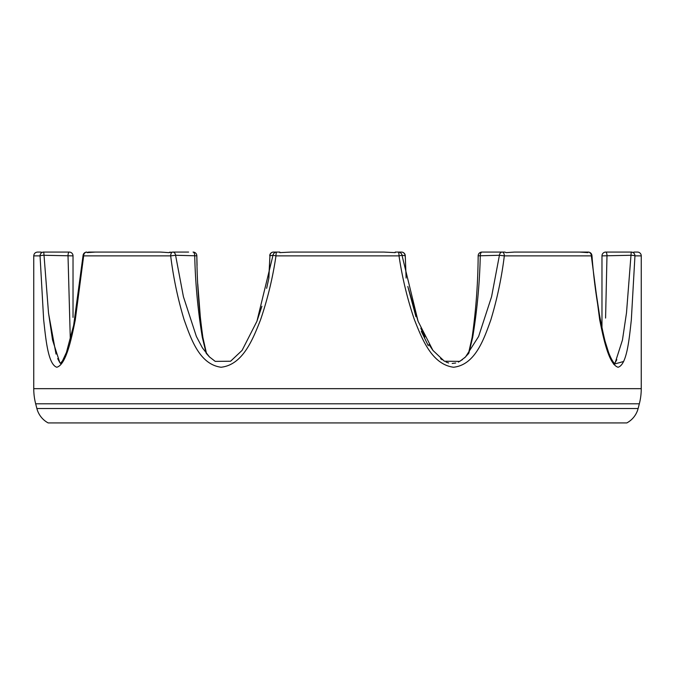 <?xml version="1.0" encoding="UTF-8"?>
<svg xmlns="http://www.w3.org/2000/svg" width="675" height="675" viewBox="0 0 675 675"><rect width="100%" height="100%" fill="white"/><g stroke="black" fill="none" stroke-linecap="round" stroke-linejoin="round"><path stroke-width="1.01" d="M637.453 252.07L633.867 252.07L633.867 252.627L631.235 252.07L633.867 252.627L633.867 252.07L637.453 252.07A3.797 3.797 0 0 1 641.25 255.867L634.956 255.867L631.319 320.001C629.218 338.816 626.932 364.846 618.047 367.242C608.825 364.365 603.467 338.563 599.678 319.722L591.334 255.867L504.326 255.867C501.618 277.813 497.104 299.194 490.801 320.001C484.042 338.816 475.327 364.846 453.549 367.242C431.688 364.365 421.892 338.563 414.425 319.722C407.379 299.05 402.241 277.762 399.018 255.867L275.982 255.867C272.759 277.813 267.587 299.194 260.474 320.001C253.024 338.816 242.992 364.846 221.071 367.242C199.378 364.365 190.882 338.563 184.115 319.722C177.863 299.05 173.382 277.762 170.674 255.867L83.666 255.867L75.271 320.001C71.491 338.816 66.015 364.846 56.793 367.242C47.976 364.365 45.757 338.563 43.656 319.722L40.044 255.867L33.75 255.867C33.978 253.564 35.243 252.298 37.547 252.07L41.133 252.07L37.547 252.07M588.161 252.07A3.797 3.797 0 0 1 591.941 255.538A3.797 0.498 175 0 1 591.334 255.867A3.797 3.172 90 0 0 588.161 252.07L572.434 252.07M395.212 252.627L383.754 252.07L291.246 252.07L383.754 252.07L395.212 252.627L395.212 252.07L395.212 252.627L395.212 252.07L398.25 252.07A3.797 3.797 0 0 1 402.005 255.277L399.018 255.867A3.797 0.768 90 0 0 398.25 252.07L401.473 252.07A3.797 3.594 -90 0 1 405.067 255.774L401.996 255.277L418.095 321.334L432.92 350.392L444.386 361.226L459.768 361.378L465.531 356.94L478.609 336.496L491.569 296.755L499.416 255.277L480.279 255.774C479.655 283.289 477.115 310.508 472.669 337.433L468.821 353.236M639.335 403.793L35.665 403.793L36.88 408.527A22.781 22.781 0 0 0 48.178 422.93L626.822 422.93A22.781 22.781 0 0 0 638.12 408.527L639.335 403.793A60.75 60.75 0 0 0 641.25 388.665L641.25 255.867M35.665 403.793A60.75 60.75 0 0 1 33.75 388.665L33.75 255.867M188.612 252.07L172.758 252.07A3.797 2.084 90 0 0 170.674 255.867L175.584 255.277L183.423 296.747L196.383 336.479L202.382 347.827L209.478 356.94L215.232 361.378L230.58 361.235L242.097 350.376L256.939 321.241L272.995 255.277L269.933 255.774L268.886 278.075M160.642 252.07L95.234 252.07L160.642 252.07L168.75 252.627L160.642 252.07M70.318 339.795L68.015 255.774L44.018 255.277L43.765 252.07L43.149 252.07L69.23 252.07A3.797 3.797 0 0 1 73.027 255.867L73.027 317.377M579.766 252.07L514.358 252.07L579.766 252.07L587.874 252.627L586.448 252.07M601.973 328.295L601.973 255.867A3.797 3.797 0 0 1 605.77 252.07L631.235 252.07L630.982 255.277L606.985 255.774L605.585 318.06M502.242 252.07A3.797 2.084 90 0 1 504.326 255.867L499.416 255.277A3.797 2.86 90 0 1 502.242 252.07L481.958 252.07L504.824 252.07L506.25 252.627L514.358 252.07L506.25 252.627L504.824 252.07M279.788 252.07L273.527 252.07L279.788 252.07L279.788 252.627L279.788 252.07L273.527 252.07A3.797 3.594 90 0 0 269.933 255.774L268.76 278.691L266.633 288.335M106.996 252.07L88.552 252.07L87.126 252.627L95.234 252.07L88.552 252.07M472.669 337.433L472.087 337.593C475.943 310.635 477.968 283.373 478.162 255.8L480.279 255.774A3.797 1.688 90 0 1 481.958 252.07L486.388 252.07M170.176 252.07L168.75 252.627L172.758 252.07A3.797 2.86 90 0 1 175.584 255.277L194.721 255.774A3.797 1.688 -90 0 0 193.042 252.07A3.797 3.797 0 0 1 196.838 255.8C197.032 283.373 199.057 310.635 202.913 337.593L202.331 337.433C197.885 310.483 195.345 283.264 194.721 255.774L196.838 255.8L197.058 265.402M613.676 364.264L623.666 361.479M601.973 317.377L601.973 255.867L606.985 255.774A3.797 1.215 90 0 0 605.77 252.07M279.788 252.627L291.246 252.07L279.788 252.627M41.133 252.627L41.133 252.07L41.133 252.627L43.149 252.07M616.815 359.716L615.246 362.517L622.451 340.04L626.501 312.812L630.982 255.277A3.797 0.591 -178.1 0 1 634.956 255.867A3.797 3.721 90 0 0 631.235 252.07M406.114 278.075L405.27 255.774M206.179 353.236L202.331 337.433M43.765 252.07A3.797 3.721 90 0 0 40.044 255.867A3.797 0.591 178.1 0 1 44.018 255.277L48.499 312.77L52.549 340.04L59.754 362.517L57.687 358.611M56.025 354.08L48.592 313.58M428.296 345.752L421.31 331.315M415.943 316.702L407.81 286.487M77.068 306.096L83.059 255.538A3.797 3.797 0 0 1 86.839 252.07A3.797 3.172 90 0 0 83.666 255.867A3.797 0.498 -175 0 1 83.059 255.538L73.642 325.333L66.428 352.443L62.488 360.897L60.362 363.386M275.982 255.867L273.004 255.277A3.797 3.788 -90 0 1 276.75 252.07A3.797 0.768 90 0 0 275.982 255.867M472.087 337.593L468.442 353.7L464.56 357.86M73.027 255.867L68.015 255.774A3.797 1.215 -90 0 1 69.23 252.07M36.88 408.527L638.12 408.527M33.75 388.665L641.25 388.665M615.246 362.517L614.647 363.386C615.17 363.842 612.833 363.243 608.656 352.679L605.019 341.069C598.573 314.077 594.211 285.559 591.941 255.538L592.178 258.145M599.957 318.085L595.249 286.934M462.518 359.573L458.35 362.087M455.726 363.015L452.191 363.445M448.664 362.973L446.032 362.045M442.066 359.75L440.572 358.611M432.894 350.359L428.971 344.512M424.879 337.095L420.803 328.202M418.087 321.325L408.367 288.335M206.322 352.789L202.913 337.593L206.558 353.7L209.469 356.94L215.232 361.378L230.614 361.226L242.08 350.392L256.905 321.334L261.908 306.281M60.649 363.496L59.754 362.517M468.678 352.789L468.442 353.7M276.75 252.07A3.797 3.797 0 0 0 272.995 255.277M273.527 252.07A3.797 3.797 0 0 0 269.73 255.741M405.27 255.741A3.797 3.797 0 0 0 401.473 252.07M481.958 252.07A3.797 3.797 0 0 0 478.162 255.8M474.407 320.465L472.795 332.986M202.913 337.593L202.23 333.172M200.585 320.363L197.758 283.88"/></g></svg>
